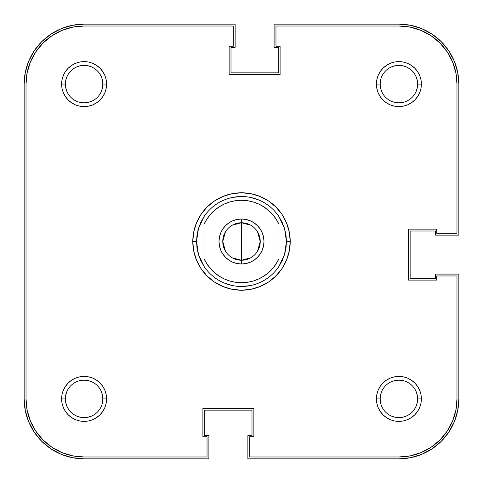 <?xml version="1.0" encoding="UTF-8"?>
<svg xmlns="http://www.w3.org/2000/svg" width="483" height="483" viewBox="0 0 483 483"><rect width="100%" height="100%" fill="white"/><g stroke="black" fill="none" stroke-linecap="round" stroke-linejoin="round"><path stroke-width="0.72" d="M391.719 101.418L395.239 102.487L398.892 102.843L402.544 102.487M416.201 91.281L417.27 87.761L416.201 91.281M417.626 84.127L421.375 84.108A22.484 22.484 0 0 1 398.892 106.592A22.484 22.484 0 0 1 376.408 84.108L380.157 84.108A18.734 18.734 0 0 0 398.892 102.843A18.734 18.734 0 0 0 417.626 84.108A18.734 18.734 0 0 1 398.892 102.843A18.734 18.734 0 0 1 380.157 84.108A18.734 18.734 0 0 1 398.892 65.374A18.734 18.734 0 0 1 417.626 84.108L417.626 84.127M417.27 80.456L416.201 76.936L417.27 80.456M409.3 68.532L406.064 66.799L402.544 65.73L406.064 66.799L409.3 68.532M395.239 65.73L391.719 66.799L395.239 65.73M380.513 80.456L380.157 84.108L376.408 84.108L376.837 88.498L378.117 92.712L380.193 96.6L382.995 100.005L386.4 102.807L390.288 104.883L394.502 106.163L398.892 106.592L403.281 106.163L407.495 104.883L411.383 102.807L414.788 100.005L417.584 96.6L419.667 92.712L420.947 88.498L421.375 84.108L420.947 79.719L419.667 75.505L417.584 71.617L414.788 68.212L411.383 65.416L407.495 63.333L403.281 62.053L398.892 61.625L394.502 62.053L390.288 63.333L386.4 65.416L382.995 68.212L380.193 71.617L378.117 75.505L376.837 79.719L376.408 84.108A22.484 22.484 0 0 1 398.892 61.625A22.484 22.484 0 0 1 421.375 84.108L417.626 84.108A18.734 18.734 0 0 0 398.892 65.374A18.734 18.734 0 0 0 380.157 84.108L380.513 87.761L381.582 91.281M65.374 84.108L65.374 84.108A18.734 18.734 0 0 0 84.108 102.843A18.734 18.734 0 0 0 102.843 84.108L106.592 84.108A22.484 22.484 0 0 1 84.108 106.592A22.484 22.484 0 0 1 61.625 84.108L65.374 84.09A18.734 18.734 0 0 1 84.108 65.374A18.734 18.734 0 0 1 102.843 84.108A18.734 18.734 0 0 1 84.108 102.843A18.734 18.734 0 0 1 65.374 84.108L61.625 84.108L62.053 88.498L63.333 92.712L65.416 96.6L68.212 100.005L71.617 102.807L75.505 104.883L79.719 106.163L84.108 106.592L88.498 106.163L92.712 104.883L96.6 102.807L100.005 100.005L102.807 96.6L104.883 92.712L106.163 88.498L106.592 84.108L106.163 79.719L104.883 75.505L102.807 71.617L100.005 68.212L96.6 65.416L92.712 63.333L88.498 62.053L84.108 61.625L79.719 62.053L75.505 63.333L71.617 65.416L68.212 68.212L65.416 71.617L63.333 75.505L62.053 79.719L61.625 84.108A22.484 22.484 0 0 1 84.108 61.625A22.484 22.484 0 0 1 106.592 84.108L102.843 84.108A18.734 18.734 0 0 0 84.108 65.374A18.734 18.734 0 0 0 65.374 84.108M65.73 87.761L66.799 91.281L65.73 87.761M80.456 102.487L84.108 102.843L87.761 102.487L91.281 101.418M101.418 91.281L102.487 87.761L102.843 84.108L102.487 80.456M91.281 66.799L87.761 65.73L91.281 66.799M80.456 65.73L76.936 66.799L80.456 65.73M68.532 73.7L66.799 76.936L65.73 80.456L66.799 76.936L68.532 73.7M65.374 398.892L65.374 398.91A18.734 18.734 0 0 0 84.108 417.626A18.734 18.734 0 0 0 102.843 398.892L106.592 398.892A22.484 22.484 0 0 1 84.108 421.375A22.484 22.484 0 0 1 61.625 398.892L65.374 398.892A18.734 18.734 0 0 1 84.108 380.157A18.734 18.734 0 0 1 102.843 398.892A18.734 18.734 0 0 1 84.108 417.626A18.734 18.734 0 0 1 65.374 398.892L61.625 398.892L62.053 403.281L63.333 407.495L65.416 411.383L68.212 414.788L71.617 417.584L75.505 419.667L79.719 420.947L84.108 421.375L88.498 420.947L92.712 419.667L96.6 417.584L100.005 414.788L102.807 411.383L104.883 407.495L106.163 403.281L106.592 398.892L106.163 394.502L104.883 390.288L102.807 386.4L100.005 382.995L96.6 380.193L92.712 378.117L88.498 376.837L84.108 376.408L79.719 376.837L75.505 378.117L71.617 380.193L68.212 382.995L65.416 386.4L63.333 390.288L62.053 394.502L61.625 398.892A22.484 22.484 0 0 1 84.108 376.408A22.484 22.484 0 0 1 106.592 398.892L102.843 398.892A18.734 18.734 0 0 0 84.108 380.157A18.734 18.734 0 0 0 65.374 398.892M65.73 402.544L66.799 406.064L65.73 402.544M73.7 414.468L76.936 416.201L80.456 417.27L76.936 416.201L73.7 414.468M87.761 417.27L91.281 416.201L87.761 417.27M102.487 402.544L102.843 398.892L102.487 395.239L101.418 391.719M91.281 381.582L87.761 380.513L84.108 380.157L80.456 380.513M66.799 391.719L65.73 395.239L66.799 391.719M391.719 416.201L395.239 417.27L391.719 416.201M402.544 417.27L406.064 416.201L402.544 417.27M414.468 409.3L416.201 406.064L417.27 402.544L416.201 406.064L414.468 409.3M417.626 398.91L421.375 398.892A22.484 22.484 0 0 1 398.892 421.375A22.484 22.484 0 0 1 376.408 398.892L380.157 398.892A18.734 18.734 0 0 0 398.892 417.626A18.734 18.734 0 0 0 417.626 398.892A18.734 18.734 0 0 1 398.892 417.626A18.734 18.734 0 0 1 380.157 398.892A18.734 18.734 0 0 1 398.892 380.157A18.734 18.734 0 0 1 417.626 398.892L417.626 398.91A18.734 18.734 0 0 0 398.892 380.157A18.734 18.734 0 0 0 380.157 398.892L376.408 398.892L376.837 403.281L378.117 407.495L380.193 411.383L382.995 414.788L386.4 417.584L390.288 419.667L394.502 420.947L398.892 421.375L403.281 420.947L407.495 419.667L411.383 417.584L414.788 414.788L417.584 411.383L419.667 407.495L420.947 403.281L421.375 398.892L420.947 394.502L419.667 390.288L417.584 386.4L414.788 382.995L411.383 380.193L407.495 378.117L403.281 376.837L398.892 376.408L394.502 376.837L390.288 378.117L386.4 380.193L382.995 382.995L380.193 386.4L378.117 390.288L376.837 394.502L376.408 398.892A22.484 22.484 0 0 1 398.892 376.408A22.484 22.484 0 0 1 421.375 398.892L417.626 398.892M417.27 395.239L416.201 391.719L417.27 395.239M402.544 380.513L398.892 380.157L395.239 380.513L391.719 381.582M381.582 391.719L380.513 395.239L380.157 398.892L380.513 402.544M24.15 398.892L24.15 84.108A59.958 59.958 0 0 1 84.108 24.15L72.414 25.303L61.166 28.714L50.8 34.257L41.713 41.713L34.257 50.8L28.714 61.166L25.303 72.414L24.15 84.108L24.15 398.892L25.303 410.586L28.714 421.834L34.257 432.2L41.713 441.287L50.8 448.743L61.166 454.286L72.414 457.697L84.108 458.85A59.958 59.958 0 0 1 24.15 398.892L25.303 410.586L28.714 421.834L34.257 432.2L41.713 441.287L50.8 448.743L61.166 454.286L72.414 457.697M84.108 458.85L208.898 458.85L208.898 435.618L204.774 435.618L204.774 410.133L251.993 410.133L204.774 410.133L204.774 435.618L208.898 435.618L208.898 458.85L84.108 458.85M251.993 435.618L251.993 410.133L251.993 435.618L247.87 435.618L251.993 435.618M398.892 458.85L247.87 458.85L247.87 435.618L247.87 458.85L398.892 458.85L410.586 457.697L421.834 454.286L432.2 448.743L441.287 441.287L448.743 432.2L454.286 421.834L457.697 410.586L458.85 398.892A59.958 59.958 0 0 1 398.892 458.85L410.586 457.697L421.834 454.286L432.2 448.743L441.287 441.287L448.743 432.2L454.286 421.834L457.697 410.586M458.85 274.103L458.85 398.892L458.85 274.103L435.618 274.103L435.618 278.226L410.133 278.226L410.133 231.007L410.133 278.226L435.618 278.226L435.618 274.103L458.85 274.103M435.618 231.007L410.133 231.007L435.618 231.007L435.618 235.13L435.618 231.007M458.85 235.13L435.618 235.13L458.85 235.13L458.85 84.108L458.85 235.13M398.892 24.15A59.958 59.958 0 0 1 458.85 84.108L457.697 72.414L454.286 61.166L448.743 50.8L441.287 41.713L432.2 34.257L421.834 28.714L410.586 25.303L398.892 24.15L274.103 24.15L398.892 24.15M274.103 24.15L274.103 47.382L278.226 47.382L278.226 72.867L231.007 72.867L278.226 72.867L278.226 47.382L274.103 47.382L274.103 24.15M231.007 47.382L231.007 72.867L231.007 47.382L235.13 47.382L231.007 47.382M235.13 24.15L235.13 47.382L235.13 24.15L84.108 24.15L235.13 24.15M458.85 84.108L457.697 72.414L454.286 61.166L448.743 50.8L441.287 41.713L432.2 34.257L421.834 28.714L410.586 25.303M84.108 24.15L72.414 25.303L61.166 28.714L50.8 34.257L41.713 41.713L34.257 50.8L28.714 61.166L25.303 72.414M196.533 241.5A44.967 44.967 0 0 0 196.533 241.506A44.967 44.967 0 0 1 196.533 241.494L192.783 241.5L196.533 241.5L198.447 228.519A44.967 44.967 0 0 1 198.447 228.513A44.967 44.967 0 0 0 198.447 228.519L204.025 216.644A44.967 44.967 0 0 1 278.975 216.644L284.553 228.519A44.967 44.967 0 0 1 284.553 228.519A44.967 44.967 0 0 0 284.553 228.513L286.467 241.5L290.217 241.5A48.717 48.717 0 0 1 241.5 290.217A48.717 48.717 0 0 1 192.783 241.5L193.719 251.003L196.49 260.144L200.994 268.566L207.05 275.95L214.434 282.006L222.856 286.51L231.997 289.281L241.5 290.217L251.003 289.281L260.144 286.51L268.566 282.006L275.95 275.95L282.006 268.566L286.51 260.144L289.281 251.003L290.217 241.5L289.281 231.997L286.51 222.856L282.006 214.434L275.95 207.05L268.566 200.994L260.144 196.49L251.003 193.719L241.5 192.783L231.997 193.719L222.856 196.49L214.434 200.994L207.05 207.05L200.994 214.434L196.49 222.856L193.719 231.997L192.783 241.5A48.717 48.717 0 0 1 241.5 192.783A48.717 48.717 0 0 1 290.217 241.5L286.467 241.5A44.967 44.967 0 0 1 286.467 241.506A44.967 44.967 0 0 0 286.467 241.494L284.553 254.481A44.967 44.967 0 0 0 284.553 254.481A44.967 44.967 0 0 1 284.553 254.487L278.975 266.356A44.967 44.967 0 0 1 204.025 266.356L198.447 254.481A44.967 44.967 0 0 0 198.447 254.487A44.967 44.967 0 0 1 198.447 254.481L196.533 241.5L197.01 248.063A44.967 44.967 0 0 0 197.016 248.069A44.967 44.967 0 0 1 197.01 248.057L198.447 254.481L200.801 260.627A44.967 44.967 0 0 1 200.795 260.615A44.967 44.967 0 0 0 200.807 260.633L204.025 266.356L204.025 224.329L206.845 219.173L210.371 214.476L214.53 210.322L219.234 206.809L224.396 203.995L229.902 201.942L235.638 200.699L241.5 200.276L247.362 200.699L253.098 201.942L258.604 203.995L263.766 206.809L268.47 210.322L272.629 214.476L276.155 219.173L278.975 224.329L278.975 258.671L276.155 263.827L272.629 268.524L268.47 272.678L263.766 276.191L258.604 279.005L253.098 281.058L247.362 282.301L241.5 282.724L235.638 282.301L229.902 281.058L224.396 279.005L219.234 276.191L214.53 272.678L210.371 268.524L206.845 263.827L204.025 258.671L204.025 216.644L200.801 222.373A44.967 44.967 0 0 0 200.795 222.385A44.967 44.967 0 0 1 200.807 222.367L198.447 228.519L197.01 234.937A44.967 44.967 0 0 1 197.016 234.931A44.967 44.967 0 0 0 197.01 234.943L196.533 241.5L197.396 250.272M282.193 260.633A44.967 44.967 0 0 0 282.205 260.615A44.967 44.967 0 0 1 282.193 260.633L278.975 266.356L278.975 216.644L282.199 222.373A44.967 44.967 0 0 1 282.205 222.385A44.967 44.967 0 0 0 282.193 222.367L284.553 228.519L285.99 234.937A44.967 44.967 0 0 0 285.984 234.931A44.967 44.967 0 0 1 285.99 234.943L286.467 241.5L285.99 248.063A44.967 44.967 0 0 1 285.984 248.069A44.967 44.967 0 0 0 285.99 248.057L284.553 254.481L282.199 260.627M421.122 30.447L410.224 27.139L421.122 30.447L431.162 35.814L439.965 43.035L447.186 51.838L452.553 61.878L455.861 72.776L456.978 84.108L456.978 233.253L436.741 233.253L436.741 229.135L408.262 229.135L408.262 280.098L436.741 280.098L436.741 275.974L456.978 275.974L456.978 398.892L455.861 410.224L452.553 421.122L455.861 410.224M452.553 421.122L447.186 431.162L439.965 439.965L431.162 447.186L421.122 452.553L410.224 455.861L398.892 456.978A58.087 58.087 0 0 0 456.978 398.892L456.978 275.974L436.741 275.974L436.741 280.098L408.262 280.098L408.262 229.135L436.741 229.135L436.741 233.253L456.978 233.253L456.978 84.108A58.087 58.087 0 0 0 398.892 26.022L275.974 26.022L398.892 26.022L410.224 27.139M61.878 452.553L51.838 447.186L43.035 439.965L35.814 431.162L30.447 421.122L27.139 410.224L26.022 398.892A58.087 58.087 0 0 0 84.108 456.978L207.026 456.978L207.026 436.741L202.902 436.741L202.902 408.262L253.865 408.262L253.865 436.741L249.747 436.741L249.747 456.978L398.892 456.978L249.747 456.978L249.747 436.741L253.865 436.741L253.865 408.262L202.902 408.262L202.902 436.741L207.026 436.741L207.026 456.978L84.108 456.978L72.776 455.861L61.878 452.553L72.776 455.861M285.296 251.697L283.581 257.348M250.272 285.604L241.5 286.467M232.728 285.604L224.293 283.044M197.704 231.303L199.419 225.652M232.728 197.396L241.5 196.533M250.272 197.396L258.707 199.956M285.604 232.728L286.467 241.5M30.447 61.878L27.139 72.776L30.447 61.878L35.814 51.838L43.035 43.035L51.838 35.814L61.878 30.447L72.776 27.139L84.108 26.022L233.253 26.022L233.253 46.259L229.135 46.259L229.135 74.738L280.098 74.738L280.098 46.259L275.974 46.259L275.974 26.022L275.974 46.259L280.098 46.259L280.098 74.738L229.135 74.738L229.135 46.259L233.253 46.259L233.253 26.022L84.108 26.022A58.087 58.087 0 0 0 26.022 84.108L27.139 72.776M68.532 409.3L66.799 406.064M409.3 414.468L406.064 416.201M414.468 73.7L416.201 76.936M73.7 68.532L76.936 66.799M26.022 398.892L26.022 84.108L26.022 398.892M232.359 225.144L241.5 222.766A18.734 18.734 0 0 0 222.766 241.5A18.734 18.734 0 0 0 241.5 260.234L241.5 263.984A22.484 22.484 0 0 1 219.016 241.5A22.484 22.484 0 0 1 241.5 219.016L241.5 260.234A18.734 18.734 0 0 1 222.766 241.5A18.734 18.734 0 0 1 241.5 222.766L250.641 225.144M250.641 257.856L241.5 260.234L232.359 257.856M225.44 251.148L222.766 241.5L225.44 231.852M241.5 263.984L245.889 263.555L250.103 262.275L253.992 260.198L257.397 257.397L260.198 253.992L262.275 250.103L263.555 245.889L263.984 241.5L263.555 237.111L262.275 232.897L260.198 229.008L257.397 225.603L253.992 222.802L250.103 220.725L245.889 219.445L241.5 219.016L237.111 219.445L232.897 220.725L229.008 222.802L225.603 225.603L222.802 229.008L220.725 232.897L219.445 237.111L219.016 241.5L219.445 245.889L220.725 250.103L222.802 253.992L225.603 257.397L229.008 260.198L232.897 262.275L237.111 263.555L241.5 263.984L241.5 222.766A18.734 18.734 0 0 1 260.234 241.5A18.734 18.734 0 0 1 241.5 260.234A18.734 18.734 0 0 0 260.234 241.5A18.734 18.734 0 0 0 241.5 222.766L241.5 219.016A22.484 22.484 0 0 1 263.984 241.5A22.484 22.484 0 0 1 241.5 263.984M197.704 251.697L199.419 257.348M257.56 231.852L260.234 241.5L257.56 251.148M204.025 224.329A41.224 41.224 0 0 1 278.975 224.329L278.975 216.644A44.967 44.967 0 0 0 204.025 216.644L204.025 224.329M278.975 258.671A41.224 41.224 0 0 1 204.025 258.671L204.025 266.356A44.967 44.967 0 0 0 278.975 266.356L278.975 258.671"/></g></svg>
